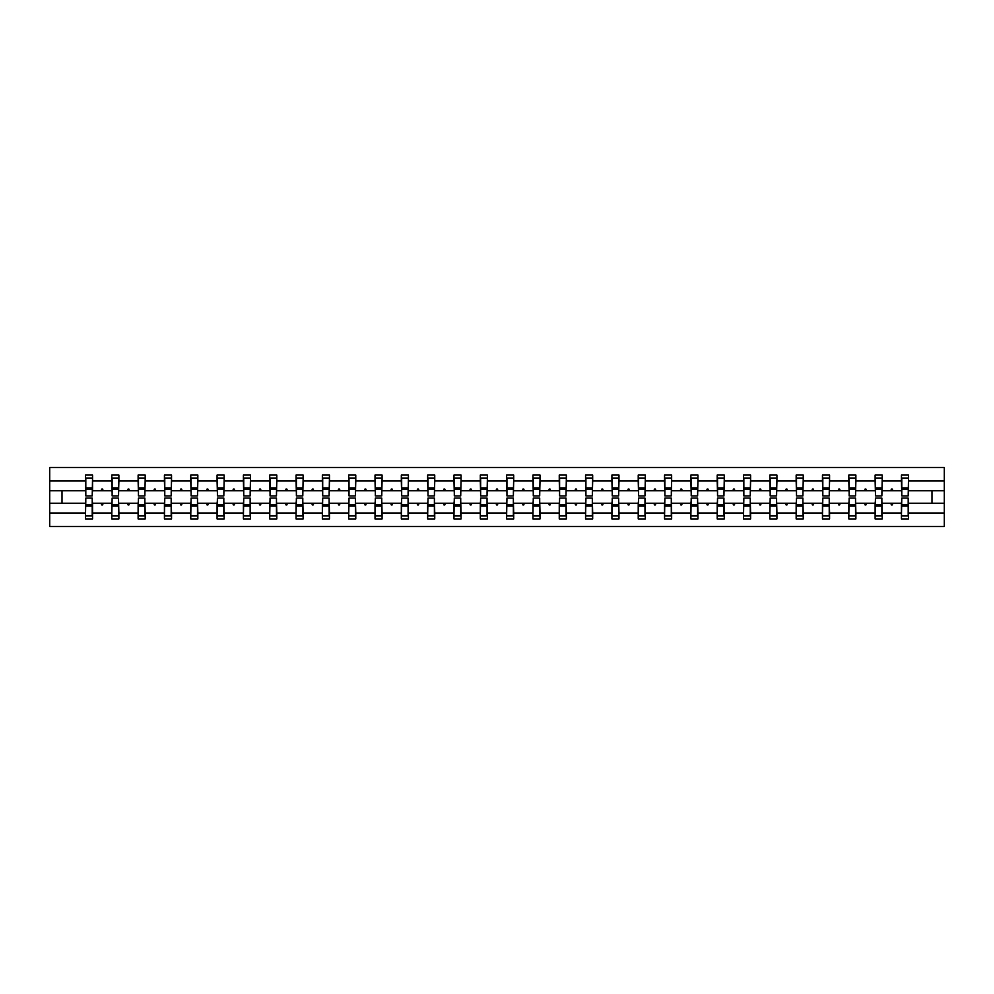 <?xml version="1.0" encoding="UTF-8"?>
<svg xmlns="http://www.w3.org/2000/svg" width="994" height="994" viewBox="0 0 994 994"><rect width="100%" height="100%" fill="white"/><g stroke="black" fill="none" stroke-linecap="round" stroke-linejoin="round"><path stroke-width="1.49" d="M85.807 500.715L85.472 512.991L49.7 512.991L49.7 526.522L944.3 526.522L944.3 512.991L908.528 512.991L908.528 518.93L901.446 518.93L901.446 503.237L890.786 503.237L891.407 504.927L892.252 504.927L892.861 503.237M901.782 500.715L901.446 503.237M944.3 512.991L944.3 490.763L908.528 490.763L908.528 475.07L901.446 475.07L901.446 481.009L882.212 481.009L881.864 493.285M901.782 493.285L901.446 481.009M875.453 500.715L875.118 503.237L864.469 503.237L865.078 504.927L865.923 504.927L866.544 503.237M901.446 512.991L882.212 512.991L882.212 518.93L875.118 518.93L875.118 503.237M882.212 481.009L882.212 475.07L875.118 475.07L875.118 481.009L855.884 481.009L855.548 493.285M875.453 493.285L875.118 481.009M849.137 500.715L848.801 503.237L838.141 503.237L838.762 504.927L839.607 504.927L840.216 503.237M875.118 512.991L855.884 512.991L855.884 518.93L848.801 518.93L848.801 503.237M855.884 481.009L855.884 475.07L848.801 475.07L848.801 481.009L829.568 481.009L829.232 493.285M849.137 493.285L848.801 481.009M822.821 500.715L822.473 503.237L811.825 503.237L812.433 504.927L813.278 504.927L813.9 503.237M848.801 512.991L829.568 512.991L829.568 518.93L822.473 518.93L822.473 503.237M829.568 481.009L829.568 475.07L822.473 475.07L822.473 481.009L803.239 481.009L802.904 493.285M822.821 493.285L822.473 481.009M796.492 500.715L796.157 503.237L785.509 503.237L786.117 504.927L786.962 504.927L787.571 503.237M822.473 512.991L803.239 512.991L803.239 518.93L796.157 518.93L796.157 503.237M803.239 481.009L803.239 475.07L796.157 475.07L796.157 481.009L776.923 481.009L776.587 493.285M796.492 493.285L796.157 481.009M770.176 500.715L769.841 503.237L759.18 503.237L759.801 504.927L760.634 504.927L761.255 503.237M796.157 512.991L776.923 512.991L776.923 518.93L769.841 518.93L769.841 503.237M776.923 481.009L776.923 475.07L769.841 475.07L769.841 481.009L750.594 481.009L750.259 493.285M770.176 493.285L769.841 481.009M743.847 500.715L743.512 503.237L732.864 503.237L733.473 504.927L734.317 504.927L734.926 503.237M769.841 512.991L750.594 512.991L750.594 518.93L743.512 518.93L743.512 503.237M750.594 481.009L750.594 475.07L743.512 475.07L743.512 481.009L724.278 481.009L723.943 493.285M743.847 493.285L743.512 481.009M717.531 500.715L717.196 503.237L706.535 503.237L707.156 504.927L708.001 504.927L708.61 503.237M743.512 512.991L724.278 512.991L724.278 518.93L717.196 518.93L717.196 503.237M724.278 481.009L724.278 475.07L717.196 475.07L717.196 481.009L697.962 481.009L697.614 493.285M717.531 493.285L717.196 481.009M691.203 500.715L690.867 503.237L680.219 503.237L680.828 504.927L681.673 504.927L682.282 503.237M717.196 512.991L697.962 512.991L697.962 518.93L690.867 518.93L690.867 503.237M697.962 481.009L697.962 475.07L690.867 475.07L690.867 481.009L671.633 481.009L671.298 493.285M691.203 493.285L690.867 481.009M664.887 500.715L664.551 503.237L653.89 503.237L654.512 504.927L655.357 504.927L655.965 503.237M690.867 512.991L671.633 512.991L671.633 518.93L664.551 518.93L664.551 503.237M671.633 481.009L671.633 475.07L664.551 475.07L664.551 481.009L645.317 481.009L644.969 493.285M664.887 493.285L664.551 481.009M638.558 500.715L638.223 503.237L627.574 503.237L628.183 504.927L629.028 504.927L629.649 503.237M664.551 512.991L645.317 512.991L645.317 518.93L638.223 518.93L638.223 503.237M645.317 481.009L645.317 475.07L638.223 475.07L638.223 481.009L618.989 481.009L618.653 493.285M638.558 493.285L638.223 481.009M612.242 500.715L611.906 503.237L601.246 503.237L601.867 504.927L602.712 504.927L603.321 503.237M638.223 512.991L618.989 512.991L618.989 518.93L611.906 518.93L611.906 503.237M618.989 481.009L618.989 475.07L611.906 475.07L611.906 481.009L592.673 481.009L592.337 493.285M612.242 493.285L611.906 481.009M585.926 500.715L585.578 503.237L574.93 503.237L575.538 504.927L576.383 504.927L577.005 503.237M611.906 512.991L592.673 512.991L592.673 518.93L585.578 518.93L585.578 503.237M592.673 481.009L592.673 475.07L585.578 475.07L585.578 481.009L566.344 481.009L566.008 493.285M585.926 493.285L585.578 481.009M559.597 500.715L559.262 503.237L548.613 503.237L549.222 504.927L550.067 504.927L550.676 503.237M585.578 512.991L566.344 512.991L566.344 518.93L559.262 518.93L559.262 503.237M566.344 481.009L566.344 475.07L559.262 475.07L559.262 481.009L540.028 481.009L539.692 493.285M559.597 493.285L559.262 481.009M533.281 500.715L532.933 503.237L522.285 503.237L522.894 504.927L523.739 504.927L524.36 503.237M559.262 512.991L540.028 512.991L540.028 518.93L532.933 518.93L532.933 503.237M540.028 481.009L540.028 475.07L532.933 475.07L532.933 481.009L513.699 481.009L513.364 493.285M533.281 493.285L532.933 481.009M506.952 500.715L506.617 503.237L495.969 503.237L496.578 504.927L497.422 504.927L498.031 503.237M532.933 512.991L513.699 512.991L513.699 518.93L506.617 518.93L506.617 503.237M513.699 481.009L513.699 475.07L506.617 475.07L506.617 481.009L487.383 481.009L487.048 493.285M506.952 493.285L506.617 481.009M480.636 500.715L480.301 503.237L469.64 503.237L470.261 504.927L471.106 504.927L471.715 503.237M506.617 512.991L487.383 512.991L487.383 518.93L480.301 518.93L480.301 503.237M487.383 481.009L487.383 475.07L480.301 475.07L480.301 481.009L461.067 481.009L460.719 493.285M480.636 493.285L480.301 481.009M454.308 500.715L453.972 503.237L443.324 503.237L443.933 504.927L444.778 504.927L445.387 503.237M480.301 512.991L461.067 512.991L461.067 518.93L453.972 518.93L453.972 503.237M461.067 481.009L461.067 475.07L453.972 475.07L453.972 481.009L434.738 481.009L434.403 493.285M454.308 493.285L453.972 481.009M427.992 500.715L427.656 503.237L416.995 503.237L417.617 504.927L418.462 504.927L419.07 503.237M453.972 512.991L434.738 512.991L434.738 518.93L427.656 518.93L427.656 503.237M434.738 481.009L434.738 475.07L427.656 475.07L427.656 481.009L408.422 481.009L408.074 493.285M427.992 493.285L427.656 481.009M401.663 500.715L401.327 503.237L390.679 503.237L391.288 504.927L392.133 504.927L392.754 503.237M427.656 512.991L408.422 512.991L408.422 518.93L401.327 518.93L401.327 503.237M408.422 481.009L408.422 475.07L401.327 475.07L401.327 481.009L382.094 481.009L381.758 493.285M401.663 493.285L401.327 481.009M375.347 500.715L375.011 503.237L364.351 503.237L364.972 504.927L365.817 504.927L366.426 503.237M401.327 512.991L382.094 512.991L382.094 518.93L375.011 518.93L375.011 503.237M382.094 481.009L382.094 475.07L375.011 475.07L375.011 481.009L355.777 481.009L355.442 493.285M375.347 493.285L375.011 481.009M349.031 500.715L348.683 503.237L338.035 503.237L338.643 504.927L339.488 504.927L340.11 503.237M375.011 512.991L355.777 512.991L355.777 518.93L348.683 518.93L348.683 503.237M355.777 481.009L355.777 475.07L348.683 475.07L348.683 481.009L329.449 481.009L329.113 493.285M349.031 493.285L348.683 481.009M322.702 500.715L322.367 503.237L311.718 503.237L312.327 504.927L313.172 504.927L313.781 503.237M348.683 512.991L329.449 512.991L329.449 518.93L322.367 518.93L322.367 503.237M329.449 481.009L329.449 475.07L322.367 475.07L322.367 481.009L303.133 481.009L302.797 493.285M322.702 493.285L322.367 481.009M296.386 500.715L296.038 503.237L285.39 503.237L285.999 504.927L286.844 504.927L287.465 503.237M322.367 512.991L303.133 512.991L303.133 518.93L296.038 518.93L296.038 503.237M303.133 481.009L303.133 475.07L296.038 475.07L296.038 481.009L276.804 481.009L276.469 493.285M296.386 493.285L296.038 481.009M270.057 500.715L269.722 503.237L259.074 503.237L259.683 504.927L260.527 504.927L261.136 503.237M296.038 512.991L276.804 512.991L276.804 518.93L269.722 518.93L269.722 503.237M276.804 481.009L276.804 475.07L269.722 475.07L269.722 481.009L250.488 481.009L250.153 493.285M270.057 493.285L269.722 481.009M243.741 500.715L243.406 503.237L232.745 503.237L233.366 504.927L234.199 504.927L234.82 503.237M269.722 512.991L250.488 512.991L250.488 518.93L243.406 518.93L243.406 503.237M250.488 481.009L250.488 475.07L243.406 475.07L243.406 481.009L224.159 481.009L223.824 493.285M243.741 493.285L243.406 481.009M217.413 500.715L217.077 503.237L206.429 503.237L207.038 504.927L207.883 504.927L208.492 503.237M243.406 512.991L224.159 512.991L224.159 518.93L217.077 518.93L217.077 503.237M224.159 481.009L224.159 475.07L217.077 475.07L217.077 481.009L197.843 481.009L197.508 493.285M217.413 493.285L217.077 481.009M191.096 500.715L190.761 503.237L180.1 503.237L180.722 504.927L181.567 504.927L182.175 503.237M217.077 512.991L197.843 512.991L197.843 518.93L190.761 518.93L190.761 503.237M197.843 481.009L197.843 475.07L190.761 475.07L190.761 481.009L171.527 481.009L171.179 493.285M191.096 493.285L190.761 481.009M164.768 500.715L164.432 503.237L153.784 503.237L154.393 504.927L155.238 504.927L155.859 503.237M190.761 512.991L171.527 512.991L171.527 518.93L164.432 518.93L164.432 503.237M171.527 481.009L171.527 475.07L164.432 475.07L164.432 481.009L145.199 481.009L144.863 493.285M164.768 493.285L164.432 481.009M138.452 500.715L138.116 503.237L127.456 503.237L128.077 504.927L128.922 504.927L129.531 503.237M164.432 512.991L145.199 512.991L145.199 518.93L138.116 518.93L138.116 503.237M145.199 481.009L145.199 475.07L138.116 475.07L138.116 481.009L118.882 481.009L118.547 493.285M138.452 493.285L138.116 481.009M112.136 500.715L111.788 503.237L101.139 503.237L101.748 504.927L102.593 504.927L103.214 503.237M138.116 512.991L118.882 512.991L118.882 518.93L111.788 518.93L111.788 503.237M118.882 481.009L118.882 475.07L111.788 475.07L111.788 481.009L92.554 481.009L92.554 475.07L85.472 475.07L85.472 481.009L49.7 481.009L49.7 467.478L944.3 467.478L944.3 481.009L908.528 481.009M112.136 493.285L111.788 481.009M85.472 512.991L85.472 518.93L92.554 518.93L92.554 503.237L101.139 503.237M85.807 493.285L85.472 481.009M908.193 500.715L908.528 512.991M908.528 490.763L908.193 493.285M881.864 500.715L882.212 512.991M855.548 500.715L855.884 512.991M829.232 500.715L829.568 512.991M802.904 500.715L803.239 512.991M776.587 500.715L776.923 512.991M750.259 500.715L750.594 512.991M723.943 500.715L724.278 512.991M697.614 500.715L697.962 512.991M671.298 500.715L671.633 512.991M644.969 500.715L645.317 512.991M618.653 500.715L618.989 512.991M592.337 500.715L592.673 512.991M566.008 500.715L566.344 512.991M539.692 500.715L540.028 512.991M513.364 500.715L513.699 512.991M487.048 500.715L487.383 512.991M460.719 500.715L461.067 512.991M434.403 500.715L434.738 512.991M408.074 500.715L408.422 512.991M381.758 500.715L382.094 512.991M355.442 500.715L355.777 512.991M329.113 500.715L329.449 512.991M302.797 500.715L303.133 512.991M276.469 500.715L276.804 512.991M250.153 500.715L250.488 512.991M223.824 500.715L224.159 512.991M197.508 500.715L197.843 512.991M171.179 500.715L171.527 512.991M144.863 500.715L145.199 512.991M118.547 500.715L118.882 512.991M111.788 512.991L92.554 512.991M890.786 503.237L882.212 503.237M901.446 490.763L892.861 490.763L892.252 489.073L891.407 489.073L890.786 490.763L882.212 490.763M890.786 490.763L892.861 490.763M864.469 503.237L855.884 503.237M875.118 490.763L866.544 490.763L865.923 489.073L865.078 489.073L864.469 490.763L855.884 490.763M864.469 490.763L866.544 490.763M838.141 503.237L829.568 503.237M848.801 490.763L840.216 490.763L839.607 489.073L838.762 489.073L838.141 490.763L829.568 490.763M838.141 490.763L840.216 490.763M811.825 503.237L803.239 503.237M822.473 490.763L813.9 490.763L813.278 489.073L812.433 489.073L811.825 490.763L803.239 490.763M811.825 490.763L813.9 490.763M785.509 503.237L776.923 503.237M796.157 490.763L787.571 490.763L786.962 489.073L786.117 489.073L785.509 490.763L776.923 490.763M785.509 490.763L787.571 490.763M759.18 503.237L750.594 503.237M769.841 490.763L761.255 490.763L760.634 489.073L759.801 489.073L759.18 490.763L750.594 490.763M759.18 490.763L761.255 490.763M732.864 503.237L724.278 503.237M743.512 490.763L734.926 490.763L734.317 489.073L733.473 489.073L732.864 490.763L724.278 490.763M732.864 490.763L734.926 490.763M706.535 503.237L697.962 503.237M717.196 490.763L708.61 490.763L708.001 489.073L707.156 489.073L706.535 490.763L697.962 490.763M706.535 490.763L708.61 490.763M680.219 503.237L671.633 503.237M690.867 490.763L682.282 490.763L681.673 489.073L680.828 489.073L680.219 490.763L671.633 490.763M680.219 490.763L682.282 490.763M653.89 503.237L645.317 503.237M664.551 490.763L655.965 490.763L655.357 489.073L654.512 489.073L653.89 490.763L645.317 490.763M653.89 490.763L655.965 490.763M627.574 503.237L618.989 503.237M638.223 490.763L629.649 490.763L629.028 489.073L628.183 489.073L627.574 490.763L618.989 490.763M627.574 490.763L629.649 490.763M601.246 503.237L592.673 503.237M611.906 490.763L603.321 490.763L602.712 489.073L601.867 489.073L601.246 490.763L592.673 490.763M601.246 490.763L603.321 490.763M574.93 503.237L566.344 503.237M585.578 490.763L577.005 490.763L576.383 489.073L575.538 489.073L574.93 490.763L566.344 490.763M574.93 490.763L577.005 490.763M548.613 503.237L540.028 503.237M559.262 490.763L550.676 490.763L550.067 489.073L549.222 489.073L548.613 490.763L540.028 490.763M548.613 490.763L550.676 490.763M522.285 503.237L513.699 503.237M532.933 490.763L524.36 490.763L523.739 489.073L522.894 489.073L522.285 490.763L513.699 490.763M522.285 490.763L524.36 490.763M495.969 503.237L487.383 503.237M506.617 490.763L498.031 490.763L497.422 489.073L496.578 489.073L495.969 490.763L487.383 490.763M495.969 490.763L498.031 490.763M469.64 503.237L461.067 503.237M480.301 490.763L471.715 490.763L471.106 489.073L470.261 489.073L469.64 490.763L461.067 490.763M469.64 490.763L471.715 490.763M443.324 503.237L434.738 503.237M453.972 490.763L445.387 490.763L444.778 489.073L443.933 489.073L443.324 490.763L434.738 490.763M443.324 490.763L445.387 490.763M416.995 503.237L408.422 503.237M427.656 490.763L419.07 490.763L418.462 489.073L417.617 489.073L416.995 490.763L408.422 490.763M416.995 490.763L419.07 490.763M390.679 503.237L382.094 503.237M401.327 490.763L392.754 490.763L392.133 489.073L391.288 489.073L390.679 490.763L382.094 490.763M390.679 490.763L392.754 490.763M364.351 503.237L355.777 503.237M375.011 490.763L366.426 490.763L365.817 489.073L364.972 489.073L364.351 490.763L355.777 490.763M364.351 490.763L366.426 490.763M338.035 503.237L329.449 503.237M348.683 490.763L340.11 490.763L339.488 489.073L338.643 489.073L338.035 490.763L329.449 490.763M338.035 490.763L340.11 490.763M311.718 503.237L303.133 503.237M322.367 490.763L313.781 490.763L313.172 489.073L312.327 489.073L311.718 490.763L303.133 490.763M311.718 490.763L313.781 490.763M285.39 503.237L276.804 503.237M296.038 490.763L287.465 490.763L286.844 489.073L285.999 489.073L285.39 490.763L276.804 490.763M285.39 490.763L287.465 490.763M259.074 503.237L250.488 503.237M269.722 490.763L261.136 490.763L260.527 489.073L259.683 489.073L259.074 490.763L250.488 490.763M259.074 490.763L261.136 490.763M232.745 503.237L224.159 503.237M243.406 490.763L234.82 490.763L234.199 489.073L233.366 489.073L232.745 490.763L224.159 490.763M232.745 490.763L234.82 490.763M206.429 503.237L197.843 503.237M217.077 490.763L208.492 490.763L207.883 489.073L207.038 489.073L206.429 490.763L197.843 490.763M206.429 490.763L208.492 490.763M180.1 503.237L171.527 503.237M190.761 490.763L182.175 490.763L181.567 489.073L180.722 489.073L180.1 490.763L171.527 490.763M180.1 490.763L182.175 490.763M153.784 503.237L145.199 503.237M164.432 490.763L155.859 490.763L155.238 489.073L154.393 489.073L153.784 490.763L145.199 490.763M153.784 490.763L155.859 490.763M127.456 503.237L118.882 503.237M138.116 490.763L129.531 490.763L128.922 489.073L128.077 489.073L127.456 490.763L118.882 490.763M127.456 490.763L129.531 490.763M111.788 490.763L103.214 490.763L102.593 489.073L101.748 489.073L101.139 490.763L92.554 490.763L92.554 481.009M101.139 490.763L103.214 490.763M92.218 500.715L92.554 503.237M92.554 490.763L92.218 493.285M85.472 503.237L49.7 503.237L49.7 481.009M49.7 512.991L49.7 503.237M85.472 490.763L49.7 490.763M944.3 490.763L944.3 481.009M62.013 503.237L62.013 490.763M931.987 490.763L931.987 503.237L908.528 503.237M944.3 503.237L931.987 503.237M85.807 489.16L85.807 478.015L92.554 478.015L92.218 495.907L85.807 495.907L85.807 489.16L92.218 489.16M92.218 504.84L92.218 515.985L85.472 515.985L85.807 498.093L92.218 498.093L92.218 504.84L85.807 504.84M112.136 489.16L112.136 478.015L118.882 478.015L118.547 495.907L112.136 495.907L112.136 489.16L118.547 489.16M118.547 504.84L118.547 515.985L111.788 515.985L112.136 498.093L118.547 498.093L118.547 504.84L112.136 504.84M138.452 489.16L138.452 478.015L145.199 478.015L144.863 495.907L138.452 495.907L138.452 489.16L144.863 489.16M144.863 504.84L144.863 515.985L138.116 515.985L138.452 498.093L144.863 498.093L144.863 504.84L138.452 504.84M164.768 489.16L164.768 478.015L171.527 478.015L171.179 495.907L164.768 495.907L164.768 489.16L171.179 489.16M171.179 504.84L171.179 515.985L164.432 515.985L164.768 498.093L171.179 498.093L171.179 504.84L164.768 504.84M191.096 489.16L191.096 478.015L197.843 478.015L197.508 495.907L191.096 495.907L191.096 489.16L197.508 489.16M197.508 504.84L197.508 515.985L190.761 515.985L191.096 498.093L197.508 498.093L197.508 504.84L191.096 504.84M217.413 489.16L217.413 478.015L224.159 478.015L223.824 495.907L217.413 495.907L217.413 489.16L223.824 489.16M223.824 504.84L223.824 515.985L217.077 515.985L217.413 498.093L223.824 498.093L223.824 504.84L217.413 504.84M243.741 489.16L243.741 478.015L250.488 478.015L250.153 495.907L243.741 495.907L243.741 489.16L250.153 489.16M250.153 504.84L250.153 515.985L243.406 515.985L243.741 498.093L250.153 498.093L250.153 504.84L243.741 504.84M270.057 489.16L270.057 478.015L276.804 478.015L276.469 495.907L270.057 495.907L270.057 489.16L276.469 489.16M276.469 504.84L276.469 515.985L269.722 515.985L270.057 498.093L276.469 498.093L276.469 504.84L270.057 504.84M296.386 489.16L296.386 478.015L303.133 478.015L302.797 495.907L296.386 495.907L296.386 489.16L302.797 489.16M302.797 504.84L302.797 515.985L296.038 515.985L296.386 498.093L302.797 498.093L302.797 504.84L296.386 504.84M322.702 489.16L322.702 478.015L329.449 478.015L329.113 495.907L322.702 495.907L322.702 489.16L329.113 489.16M329.113 504.84L329.113 515.985L322.367 515.985L322.702 498.093L329.113 498.093L329.113 504.84L322.702 504.84M349.031 489.16L349.031 478.015L355.777 478.015L355.442 495.907L349.031 495.907L349.031 489.16L355.442 489.16M355.442 504.84L355.442 515.985L348.683 515.985L349.031 498.093L355.442 498.093L355.442 504.84L349.031 504.84M375.347 489.16L375.347 478.015L382.094 478.015L381.758 495.907L375.347 495.907L375.347 489.16L381.758 489.16M381.758 504.84L381.758 515.985L375.011 515.985L375.347 498.093L381.758 498.093L381.758 504.84L375.347 504.84M401.663 489.16L401.663 478.015L408.422 478.015L408.074 495.907L401.663 495.907L401.663 489.16L408.074 489.16M408.074 504.84L408.074 515.985L401.327 515.985L401.663 498.093L408.074 498.093L408.074 504.84L401.663 504.84M427.992 489.16L427.992 478.015L434.738 478.015L434.403 495.907L427.992 495.907L427.992 489.16L434.403 489.16M434.403 504.84L434.403 515.985L427.656 515.985L427.992 498.093L434.403 498.093L434.403 504.84L427.992 504.84M454.308 489.16L454.308 478.015L461.067 478.015L460.719 495.907L454.308 495.907L454.308 489.16L460.719 489.16M460.719 504.84L460.719 515.985L453.972 515.985L454.308 498.093L460.719 498.093L460.719 504.84L454.308 504.84M480.636 489.16L480.636 478.015L487.383 478.015L487.048 495.907L480.636 495.907L480.636 489.16L487.048 489.16M487.048 504.84L487.048 515.985L480.301 515.985L480.636 498.093L487.048 498.093L487.048 504.84L480.636 504.84M506.952 489.16L506.952 478.015L513.699 478.015L513.364 495.907L506.952 495.907L506.952 489.16L513.364 489.16M513.364 504.84L513.364 515.985L506.617 515.985L506.952 498.093L513.364 498.093L513.364 504.84L506.952 504.84M533.281 489.16L533.281 478.015L540.028 478.015L539.692 495.907L533.281 495.907L533.281 489.16L539.692 489.16M539.692 504.84L539.692 515.985L532.933 515.985L533.281 498.093L539.692 498.093L539.692 504.84L533.281 504.84M559.597 489.16L559.597 478.015L566.344 478.015L566.008 495.907L559.597 495.907L559.597 489.16L566.008 489.16M566.008 504.84L566.008 515.985L559.262 515.985L559.597 498.093L566.008 498.093L566.008 504.84L559.597 504.84M585.926 489.16L585.926 478.015L592.673 478.015L592.337 495.907L585.926 495.907L585.926 489.16L592.337 489.16M592.337 504.84L592.337 515.985L585.578 515.985L585.926 498.093L592.337 498.093L592.337 504.84L585.926 504.84M612.242 489.16L612.242 478.015L618.989 478.015L618.653 495.907L612.242 495.907L612.242 489.16L618.653 489.16M618.653 504.84L618.653 515.985L611.906 515.985L612.242 498.093L618.653 498.093L618.653 504.84L612.242 504.84M638.558 489.16L638.558 478.015L645.317 478.015L644.969 495.907L638.558 495.907L638.558 489.16L644.969 489.16M644.969 504.84L644.969 515.985L638.223 515.985L638.558 498.093L644.969 498.093L644.969 504.84L638.558 504.84M664.887 489.16L664.887 478.015L671.633 478.015L671.298 495.907L664.887 495.907L664.887 489.16L671.298 489.16M671.298 504.84L671.298 515.985L664.551 515.985L664.887 498.093L671.298 498.093L671.298 504.84L664.887 504.84M691.203 489.16L691.203 478.015L697.962 478.015L697.614 495.907L691.203 495.907L691.203 489.16L697.614 489.16M697.614 504.84L697.614 515.985L690.867 515.985L691.203 498.093L697.614 498.093L697.614 504.84L691.203 504.84M717.531 489.16L717.531 478.015L724.278 478.015L723.943 495.907L717.531 495.907L717.531 489.16L723.943 489.16M723.943 504.84L723.943 515.985L717.196 515.985L717.531 498.093L723.943 498.093L723.943 504.84L717.531 504.84M743.847 489.16L743.847 478.015L750.594 478.015L750.259 495.907L743.847 495.907L743.847 489.16L750.259 489.16M750.259 504.84L750.259 515.985L743.512 515.985L743.847 498.093L750.259 498.093L750.259 504.84L743.847 504.84M770.176 489.16L770.176 478.015L776.923 478.015L776.587 495.907L770.176 495.907L770.176 489.16L776.587 489.16M776.587 504.84L776.587 515.985L769.841 515.985L770.176 498.093L776.587 498.093L776.587 504.84L770.176 504.84M796.492 489.16L796.492 478.015L803.239 478.015L802.904 495.907L796.492 495.907L796.492 489.16L802.904 489.16M802.904 504.84L802.904 515.985L796.157 515.985L796.492 498.093L802.904 498.093L802.904 504.84L796.492 504.84M822.821 489.16L822.821 478.015L829.568 478.015L829.232 495.907L822.821 495.907L822.821 489.16L829.232 489.16M829.232 504.84L829.232 515.985L822.473 515.985L822.821 498.093L829.232 498.093L829.232 504.84L822.821 504.84M849.137 489.16L849.137 478.015L855.884 478.015L855.548 495.907L849.137 495.907L849.137 489.16L855.548 489.16M855.548 504.84L855.548 515.985L848.801 515.985L849.137 498.093L855.548 498.093L855.548 504.84L849.137 504.84M875.453 489.16L875.453 478.015L882.212 478.015L881.864 495.907L875.453 495.907L875.453 489.16L881.864 489.16M881.864 504.84L881.864 515.985L875.118 515.985L875.453 498.093L881.864 498.093L881.864 504.84L875.453 504.84M901.782 489.16L901.782 478.015L908.528 478.015L908.193 495.907L901.782 495.907L901.782 489.16L908.193 489.16M908.193 504.84L908.193 515.985L901.446 515.985L901.782 498.093L908.193 498.093L908.193 504.84L901.782 504.84M92.218 505.859L85.807 505.859M85.807 488.141L92.218 488.141M112.136 488.141L118.547 488.141M138.452 488.141L144.863 488.141M164.768 488.141L171.179 488.141M191.096 488.141L197.508 488.141M118.547 505.859L112.136 505.859M144.863 505.859L138.452 505.859M171.179 505.859L164.768 505.859M197.508 505.859L191.096 505.859M217.413 488.141L223.824 488.141M223.824 505.859L217.413 505.859M243.741 488.141L250.153 488.141M250.153 505.859L243.741 505.859M270.057 488.141L276.469 488.141M276.469 505.859L270.057 505.859M296.386 488.141L302.797 488.141M302.797 505.859L296.386 505.859M322.702 488.141L329.113 488.141M329.113 505.859L322.702 505.859M349.031 488.141L355.442 488.141M355.442 505.859L349.031 505.859M375.347 488.141L381.758 488.141M381.758 505.859L375.347 505.859M401.663 488.141L408.074 488.141M408.074 505.859L401.663 505.859M427.992 488.141L434.403 488.141M434.403 505.859L427.992 505.859M454.308 488.141L460.719 488.141M460.719 505.859L454.308 505.859M480.636 488.141L487.048 488.141M487.048 505.859L480.636 505.859M506.952 488.141L513.364 488.141M513.364 505.859L506.952 505.859M533.281 488.141L539.692 488.141M539.692 505.859L533.281 505.859M559.597 488.141L566.008 488.141M566.008 505.859L559.597 505.859M585.926 488.141L592.337 488.141M592.337 505.859L585.926 505.859M612.242 488.141L618.653 488.141M618.653 505.859L612.242 505.859M638.558 488.141L644.969 488.141M644.969 505.859L638.558 505.859M664.887 488.141L671.298 488.141M671.298 505.859L664.887 505.859M691.203 488.141L697.614 488.141M697.614 505.859L691.203 505.859M717.531 488.141L723.943 488.141M723.943 505.859L717.531 505.859M743.847 488.141L750.259 488.141M750.259 505.859L743.847 505.859M770.176 488.141L776.587 488.141M776.587 505.859L770.176 505.859M796.492 488.141L802.904 488.141M802.904 505.859L796.492 505.859M822.821 488.141L829.232 488.141M829.232 505.859L822.821 505.859M849.137 488.141L855.548 488.141M855.548 505.859L849.137 505.859M875.453 488.141L881.864 488.141M881.864 505.859L875.453 505.859M901.782 488.141L908.193 488.141M908.193 505.859L901.782 505.859M92.218 506.108L85.807 506.108M85.807 487.892L92.218 487.892M112.136 487.892L118.547 487.892M138.452 487.892L144.863 487.892M164.768 487.892L171.179 487.892M191.096 487.892L197.508 487.892M118.547 506.108L112.136 506.108M144.863 506.108L138.452 506.108M171.179 506.108L164.768 506.108M197.508 506.108L191.096 506.108M217.413 487.892L223.824 487.892M223.824 506.108L217.413 506.108M243.741 487.892L250.153 487.892M250.153 506.108L243.741 506.108M270.057 487.892L276.469 487.892M276.469 506.108L270.057 506.108M296.386 487.892L302.797 487.892M302.797 506.108L296.386 506.108M322.702 487.892L329.113 487.892M329.113 506.108L322.702 506.108M349.031 487.892L355.442 487.892M355.442 506.108L349.031 506.108M375.347 487.892L381.758 487.892M381.758 506.108L375.347 506.108M401.663 487.892L408.074 487.892M408.074 506.108L401.663 506.108M427.992 487.892L434.403 487.892M434.403 506.108L427.992 506.108M454.308 487.892L460.719 487.892M460.719 506.108L454.308 506.108M480.636 487.892L487.048 487.892M487.048 506.108L480.636 506.108M506.952 487.892L513.364 487.892M513.364 506.108L506.952 506.108M533.281 487.892L539.692 487.892M539.692 506.108L533.281 506.108M559.597 487.892L566.008 487.892M566.008 506.108L559.597 506.108M585.926 487.892L592.337 487.892M592.337 506.108L585.926 506.108M612.242 487.892L618.653 487.892M618.653 506.108L612.242 506.108M638.558 487.892L644.969 487.892M644.969 506.108L638.558 506.108M664.887 487.892L671.298 487.892M671.298 506.108L664.887 506.108M691.203 487.892L697.614 487.892M697.614 506.108L691.203 506.108M717.531 487.892L723.943 487.892M723.943 506.108L717.531 506.108M743.847 487.892L750.259 487.892M750.259 506.108L743.847 506.108M770.176 487.892L776.587 487.892M776.587 506.108L770.176 506.108M796.492 487.892L802.904 487.892M802.904 506.108L796.492 506.108M822.821 487.892L829.232 487.892M829.232 506.108L822.821 506.108M849.137 487.892L855.548 487.892M855.548 506.108L849.137 506.108M875.453 487.892L881.864 487.892M881.864 506.108L875.453 506.108M901.782 487.892L908.193 487.892M908.193 506.108L901.782 506.108"/></g></svg>
